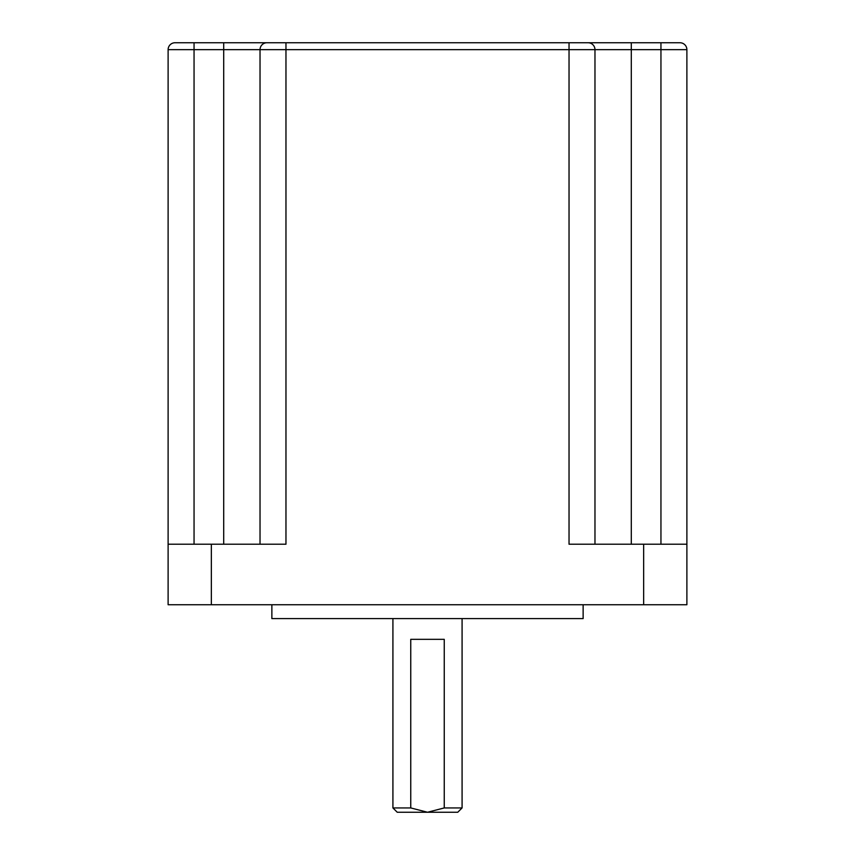 <?xml version="1.0" encoding="UTF-8"?>
<svg xmlns="http://www.w3.org/2000/svg" width="855" height="855" viewBox="0 0 855 855"><rect width="100%" height="100%" fill="white"/><g stroke="black" fill="none" stroke-linecap="round" stroke-linejoin="round"><path stroke-width="1.28" d="M583.131 604.742L583.131 618.582L271.869 618.582L271.869 604.742M392.915 807.932L410.753 807.932L427.5 812.25L444.247 807.932L462.085 807.932L457.756 812.25L397.244 812.25L392.915 807.932L392.915 618.582M462.085 807.932L462.085 618.582M410.753 807.932L410.753 639.326L444.247 639.326L444.247 807.932M679.96 42.75A6.915 6.915 0 0 1 686.886 49.665L285.965 49.665L285.965 42.75L266.942 42.75L679.96 42.75A6.915 6.915 0 0 1 686.886 49.665L686.886 604.742L168.114 604.742L168.114 544.218L211.345 544.218L211.345 604.742M266.942 42.75A6.915 6.915 0 0 0 260.027 49.665L168.114 49.665A6.915 6.915 0 0 1 175.04 42.75A6.915 6.915 0 0 0 168.114 49.665A6.915 6.915 0 0 1 175.04 42.75L266.942 42.75A6.915 6.915 0 0 0 260.027 49.665L260.027 544.218M168.114 49.665L168.114 544.218L168.114 49.665M260.027 49.665L285.965 49.665L285.965 544.218L211.345 544.218M686.886 544.218L569.035 544.218L569.035 42.75M594.973 49.665A6.915 6.915 0 0 0 588.058 42.75A6.915 6.915 0 0 1 594.973 49.665L594.973 544.218M643.655 544.218L643.655 604.742M660.947 42.75L660.947 544.218M631.289 42.75L631.289 544.218M223.711 42.75L223.711 544.218M194.053 42.75L194.053 544.218"/></g></svg>
